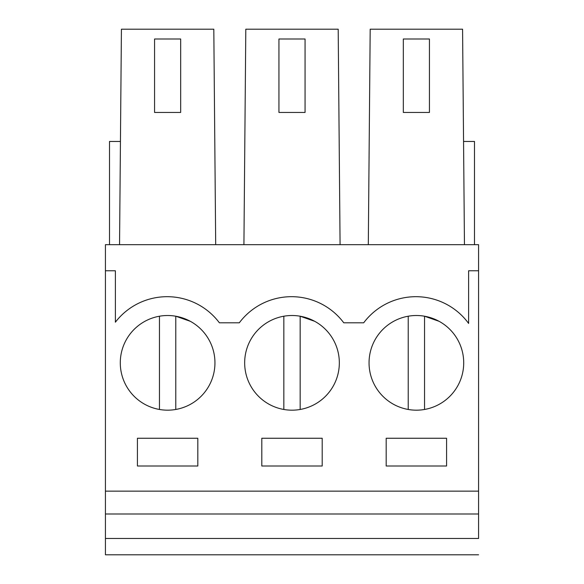 <?xml version="1.0" encoding="UTF-8"?>
<svg xmlns="http://www.w3.org/2000/svg" width="584" height="584" viewBox="0 0 584 584"><rect width="100%" height="100%" fill="white"/><g stroke="black" fill="none" stroke-linecap="round" stroke-linejoin="round"><path stroke-width="0.88" d="M478.573 554.8L105.427 554.8L105.427 513.993L478.573 513.993L478.573 538.477C478.573 559.538 478.573 559.538 478.573 538.477L105.427 538.477M105.427 270.779L115.384 270.779L115.384 322.193A65.291 65.291 0 0 1 219.387 322.806L239.301 322.806A65.291 65.291 0 0 1 343.772 322.806L363.686 322.806A65.291 65.291 0 0 1 468.616 323.434L468.616 270.779L478.573 270.779L478.573 244.667L105.427 244.667L105.427 513.993M478.573 270.779L478.573 513.993M105.427 491.144L478.573 491.144M197.815 466.003L197.815 438.255L137.422 438.255L137.422 466.003L197.815 466.003M269.304 404.384A47.34 47.34 0 0 0 333.544 385.535A47.34 47.34 0 0 0 314.696 321.302A47.34 47.34 0 0 0 250.456 340.151A47.34 47.34 0 0 0 269.304 404.384M261.8 466.003L322.2 466.003L322.2 438.255L261.8 438.255L261.8 466.003M446.577 466.003L446.577 438.255L386.185 438.255L386.185 466.003L446.577 466.003M393.689 404.384A47.34 47.34 0 0 0 457.922 385.535A47.34 47.34 0 0 0 439.073 321.302A47.34 47.34 0 0 0 374.84 340.151A47.34 47.34 0 0 0 393.689 404.384M144.927 404.384A47.34 47.34 0 0 0 209.16 385.535A47.34 47.34 0 0 0 190.311 321.302A47.34 47.34 0 0 0 126.078 340.151A47.34 47.34 0 0 0 144.927 404.384M343.772 322.806A65.291 65.291 0 0 0 239.301 322.806M340.078 244.667L338.194 29.2L245.806 29.2L243.922 244.667M215.693 244.667L213.81 29.2L121.421 29.2L119.545 244.667M120.443 141.459L109.507 141.459L109.507 244.667M464.455 244.667L462.579 29.2L370.19 29.2L368.307 244.667M463.557 141.459L474.493 141.459L474.493 244.667M278.94 112.449L305.06 112.449L305.06 38.997L278.94 38.997L278.94 112.449M154.563 112.449L180.675 112.449L180.675 38.997L154.563 38.997L154.563 112.449M403.325 112.449L429.437 112.449L429.437 38.997L403.325 38.997L403.325 112.449M190.311 321.302L175.777 316.214L175.777 409.472M159.454 316.214L159.454 409.472M314.696 321.302L300.161 316.214L300.161 409.472M283.839 316.214L283.839 409.472M439.073 321.302L424.546 316.214A47.34 47.34 0 0 0 408.223 316.214L408.223 409.472A47.34 47.34 0 0 0 424.546 409.472L424.546 316.214"/></g></svg>
